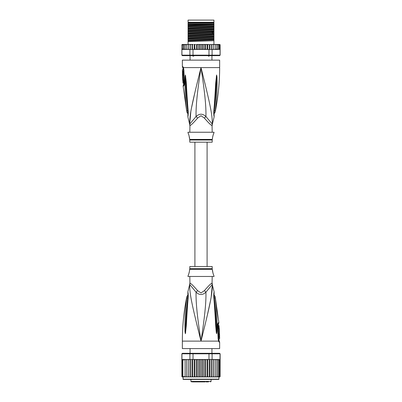 <?xml version="1.0" encoding="UTF-8"?>
<svg xmlns="http://www.w3.org/2000/svg" width="402" height="402" viewBox="0 0 402 402"><rect width="100%" height="100%" fill="white"/><g stroke="black" fill="none" stroke-linecap="round" stroke-linejoin="round"><path stroke-width="0.6" d="M188.071 20.1L213.929 20.1L213.929 22.336L188.071 22.336L188.071 20.1M194.392 55.481L193.553 56.154L192.985 56.154L192.282 55.481M209.718 55.481L209.015 56.154L207.608 55.481M193.553 56.154L192.985 56.154M209.015 56.154L208.447 56.154M212.191 132.248L212.065 125.429A4.975 4.919 -90 0 1 212.226 124.168C212.688 115.289 209.507 101.671 201 67.596C192.493 101.676 189.317 115.279 189.774 124.168A4.975 4.919 -90 0 1 189.935 125.429L189.809 132.248M212.065 125.429C211.457 125.731 208.904 123.288 204.407 118.098L201 115.746L197.608 118.082M189.885 124.72A4.975 4.919 90 0 1 189.935 125.429C190.558 125.715 193.111 123.273 197.593 118.098A4.975 1.121 -133.7 0 0 196.081 116.52L189.649 124.168L187.855 116.836L187.925 114.982M182.352 66.491L182.724 66.491A2.487 2.437 89.9 0 0 183.212 67.988L182.85 67.988L182.352 66.491L182.352 60.134L219.648 60.134L219.648 67.596C219.648 82.611 218.145 97.48 215.145 112.193L213.995 113.861M182.724 66.491L183.468 67.596L183.88 70.099L184.407 82.47C184.417 84.606 184.116 85.817 183.508 86.108L183.121 86.108L186.855 112.193L188.005 113.861M183.337 68.069L183.212 67.988A1.241 1.216 90 0 1 183.458 68.727L183.548 68.792M189.719 123.575L190.829 111.776M191.664 107.264L195.176 91.239M197.07 83.36L199.819 72.3M186.171 106.52L186.322 107.786M188.025 111.108L187.729 110.907C187.93 113.459 187.98 115.57 187.729 110.907A2.487 0.668 -8.9 0 1 186.704 110.63L186.704 110.63C184.578 93.364 185.146 88.038 184.91 83.566L185.02 76.903L185.377 74.998L186.201 81.641C186.583 85.978 186.578 91.435 188.136 110.756L188.211 111.515C188.292 114.163 188.171 115.932 187.855 116.836L188.211 111.515A2.487 0.553 173.7 0 1 187.92 111.299L187.87 115.686M187.729 110.907C185.684 93.475 185.97 88.149 185.623 83.666L185.382 75.129A2.487 1.724 139.5 0 1 185.412 75.023M185.02 76.903A2.487 0.427 3 0 0 185.377 77.003L185.372 75.109A2.487 2.05 109.1 0 1 185.377 74.998M185.709 76.179A2.487 0.317 172.4 0 0 185.483 76.264L187.92 111.299M188.136 110.756A2.487 0.548 173.9 0 1 187.84 110.54M202.789 74.732L205.126 84.164M212.326 121.705L212.286 123.469M214.13 115.686L214.08 111.299A2.487 0.553 6.3 0 1 213.789 111.515C213.698 114.047 213.814 115.811 214.14 116.806L213.864 110.756C215.341 92.676 215.377 86.822 215.748 82.39L216.623 74.998L216.979 76.903L217.09 83.641C216.864 88.254 217.366 93.937 215.296 110.625L215.296 110.63A2.487 0.668 -171.1 0 1 214.271 110.907C214.07 113.439 214.02 115.555 214.271 110.907C216.261 94.058 216.035 88.365 216.376 83.737L216.623 77.003A2.487 0.427 177 0 0 216.979 76.903M213.864 110.756A2.487 0.548 6.1 0 0 214.16 110.54L216.628 75.109A2.487 2.05 70.9 0 0 216.623 74.998M216.291 76.179A2.487 0.317 7.6 0 1 216.517 76.264L216.618 75.129A2.487 1.724 40.5 0 0 216.588 75.023M212.191 125.429L212.351 124.168L205.919 116.52C206.201 106.801 204.925 93.264 201 67.596C197.075 93.274 195.799 106.801 196.081 116.52C199.382 113.449 202.663 113.449 205.919 116.52A4.975 1.121 -46.3 0 0 204.407 118.098L204.397 118.082M189.809 140.012L212.191 140.012L212.191 142.192L189.809 142.192L189.734 139.409L212.266 139.409L212.502 138.464C212.155 138.66 213.522 133.323 213.743 133.489L214.055 132.248L187.945 132.248L188.257 133.489C188.583 133.57 189.855 138.896 189.498 138.464L189.04 135.615M213.743 133.489L213.487 134.092M213.311 134.549L213.125 135.082M212.944 135.675L212.789 136.283M188.86 135.037L188.573 134.253M184.181 83.696L183.689 83.812L183.121 86.108M182.689 71.375L183.448 71.375L183.423 69.707L182.423 69.707L182.458 74.556L182.453 73.812L182.744 73.812L182.704 72.119L182.413 72.119L182.664 69.707M183.156 72.119L183.191 71.375M182.744 73.812L183.503 73.812L183.463 72.119L182.704 72.119M182.473 74.556L183.222 74.556L183.201 73.812M183.282 74.928L182.533 74.928C182.985 74.787 183.242 80.299 182.764 80.154L183.513 80.154C184.01 80.31 183.754 74.767 183.282 74.928L183.206 74.556M183.639 83.134L182.99 83.134L182.799 80.154M182.649 77.169L182.639 76.893M182.93 74.928L182.473 74.928L182.704 80.154M184.026 84.45L183.498 84.566M188.071 24.622L188.071 23.21L213.929 23.21L213.929 25.834L188.071 26.663L188.071 24.622L213.929 24.08M188.071 24.08L213.557 24.08M219.648 44.466L220.105 44.768A0.497 0.497 90 0 0 219.648 44.466L218.286 44.466L219.13 44.964L219.13 44.481L219.13 49.426L219.13 48.944L218.286 49.441L218.17 48.944L217.371 49.441L216.919 49.441L216.919 48.944L215.397 49.441L215.397 48.944L215.015 49.391M219.778 49.345L220.065 49.441L220.065 55.159L219.648 55.657L220.145 55.159L220.105 44.964L219.778 44.562L219.778 49.345L219.778 48.944L219.13 49.426M182.352 44.466A0.497 0.497 90 0 0 181.895 44.768L183.714 44.466L182.352 44.466M189.161 49.441L188.347 49.441L189.915 49.441L189.915 55.159L181.935 55.159L181.895 44.964L182.809 44.491M220.145 55.159L219.577 55.657L182.352 55.657L181.855 55.159L181.895 49.441M181.935 55.159L182.423 55.657L181.855 55.159M220.065 55.159L212.085 55.159L211.708 55.657M208.975 49.441L208.975 55.159L193.025 55.159L193.025 49.441L206.558 49.441L207.156 48.944L207.427 49.441L212.085 49.441L212.085 55.159L208.975 55.159L208.869 55.657M193.131 55.657L193.025 55.159L189.915 55.159L190.292 55.657M189.915 49.441L193.025 49.441M181.935 49.441L188.206 49.441L182.126 49.305M188.362 49.441L188.377 44.964L189.051 44.466L188.377 44.964L188.342 44.466L188.206 49.441M182.222 44.562L182.222 44.964M203.337 44.466L203.337 49.441L202.678 49.441L202.251 48.944L202.251 44.964L201.759 44.466L208.834 44.466L209.467 44.964L209.95 44.466L209.95 49.441M208.834 44.466L207.849 44.466L207.849 49.441M209.467 49.441L209.467 44.964M210.975 44.466L209.95 44.466L210.975 44.466L211.638 44.964L211.899 44.466L211.899 49.441M211.638 49.441L211.638 44.964M212.085 49.441L212.949 49.441L213.623 48.944L212.949 49.441L213.638 49.441L213.638 44.466L213.658 49.441L214.713 49.441L215.397 48.944L215.397 44.466L215.397 49.441L214.713 49.441M211.899 44.466L212.949 44.466L213.623 44.964L212.949 44.466L213.638 44.466L213.623 44.964M213.638 49.441L213.623 48.944L213.653 49.441L212.839 49.441M213.658 44.466L214.713 44.466L215.397 44.964L214.713 44.466L216.181 44.466L216.919 44.964L216.919 44.466L216.919 49.441L216.181 49.441M216.201 49.441L216.919 48.944L216.919 44.964M216.181 44.466L217.371 44.466L218.17 44.964L218.17 44.466L218.17 49.441L217.371 49.441M218.17 48.944L218.17 44.964M217.371 44.466L218.286 44.466M219.13 48.944L219.13 44.964M219.13 44.481L219.778 44.964L219.778 44.562M219.778 48.944L219.778 44.964M202.251 48.944L201.759 49.441L201 49.441L201 44.466L199.322 44.466L199.749 44.964L200.241 44.466L196.91 44.466L197.814 44.466L197.266 44.964L196.91 44.466L196.367 44.466L196.367 49.441M194.844 44.964L195.442 44.466L194.573 44.466L194.844 48.944L194.528 49.441M192.533 44.964L193.166 44.466L192.342 44.466L192.533 49.441M190.362 44.964L191.025 44.466L190.262 44.466L190.362 49.441M188.362 44.466L190.101 44.466L190.101 49.441M185.819 44.466L185.081 44.466L185.081 44.964L186.603 44.466L186.603 49.441L186.603 48.944L187.287 49.441L186.603 48.944L186.603 44.964L187.287 44.466L186.603 44.964L186.603 44.466L188.342 44.466M183.714 49.441L182.87 48.944L182.87 49.426L182.87 44.481L182.87 44.964L183.83 44.466L183.83 44.964L184.629 44.466L183.83 44.466L185.081 44.466L185.081 49.441L185.081 48.944L185.819 49.441L185.081 48.944L185.081 44.964M202.251 44.964L202.678 44.466L205.09 44.466L204.734 44.964L204.186 44.466M206.558 44.466L207.156 44.964L207.427 44.466L205.633 44.466L205.633 49.441M183.85 44.853L183.83 49.441L183.83 44.466M216.874 44.466L216.201 44.466M199.322 44.466L198.663 44.466L198.663 49.441L196.432 49.441M201 49.441L200.241 49.441L199.749 48.944L199.322 49.441L198.663 49.441M199.749 48.944L199.749 44.964M201.759 44.466L201 44.466L201.759 44.466M203.337 49.441L204.186 49.441L204.734 48.944L204.734 44.964M205.568 49.441L204.734 48.944M205.839 49.441L207.472 49.441M207.156 48.944L207.156 44.964M196.161 49.441L194.573 49.441M205.09 49.441L204.186 49.441M202.678 49.441L201.759 49.441M200.241 49.441L199.322 49.441M213.794 49.441L218.286 49.441M195.442 44.466L194.151 44.466L194.151 49.441M195.442 49.441L194.844 48.944M193.166 44.466L190.101 44.466M192.05 49.441L192.05 44.466L191.025 44.466M198.663 44.466L197.814 44.466M213.638 44.466L212.949 44.466M219.422 49.441L219.874 49.305M188.377 48.944L189.051 49.441L188.377 48.944M197.814 49.441L197.266 48.944L197.266 44.964M197.266 48.944L196.91 49.441M184.629 49.441L183.83 48.944M182.87 49.426L182.222 48.944M182.87 48.944L182.87 44.964M213.929 26.15L213.929 26.844L188.071 27.838L188.071 26.979L213.929 26.15L213.929 25.834M213.929 26.844L213.929 28.321L188.071 29.15L188.071 27.838M213.929 28.637L213.929 29.326L188.071 30.326L188.071 29.467L213.929 28.637L213.929 28.321M213.929 29.326L213.929 30.808L188.071 31.637L188.071 30.326M213.929 31.125L213.929 33.296L188.071 34.125L188.071 31.954L213.07 31.165L213.929 31.125L213.929 30.808M188.071 36.929L213.929 36.095L213.929 38.265L188.071 39.1L188.071 34.441L213.929 33.612L213.929 33.296M213.929 33.612L213.929 35.783L188.071 36.612M213.929 36.095L213.929 35.783M213.929 38.582L213.929 40.753L188.071 41.582L188.071 39.411L213.929 38.582L213.929 38.265M213.929 44.466L213.929 40.753M188.071 26.979L188.071 26.663M188.071 29.467L188.071 29.15M188.071 34.441L188.071 34.125M188.071 39.411L188.071 39.1M188.071 31.954L188.071 31.637M188.071 44.466L188.071 41.582M213.929 24.356L188.071 25.351M213.929 31.813L188.071 32.813M213.929 24.974L188.071 25.974M213.929 27.462L188.071 28.462M213.929 29.949L188.071 30.944M213.929 32.436L188.071 33.431M213.929 34.924L188.071 35.919M213.929 37.406L188.071 38.406M213.929 39.893L188.071 40.893M213.929 34.301L188.071 35.301M213.929 36.788L188.071 37.788M213.929 39.275L188.071 40.27M188.071 22.899L213.929 22.899M207.09 266.521L207.09 142.192M194.91 142.192L194.91 266.521M198.95 381.9L203.176 381.9M195.99 381.9L194.402 381.9M192.201 381.9L205.166 381.9M208.467 381.9L206.01 381.9M197.312 381.9L196.844 381.9M197.754 381.9L197.427 381.9M198.744 381.9L198.156 381.9M215.919 379.413L218.778 379.413L219.03 376.925L213.748 376.925L214.678 376.925L215.397 376.428L214.678 376.925L216.181 376.925L216.919 376.433L216.919 360.016L216.181 359.519L213.678 359.519L219.874 359.654L217.371 359.519L218.17 360.016L217.371 359.519L216.181 359.519M188.252 359.519L183.83 359.519L188.322 359.519L188.252 376.925L182.97 376.925L183.222 379.413L218.778 379.413M219.577 353.303L220.145 353.8L219.577 353.303L211.708 353.303L212.085 353.8L208.975 353.8L208.869 353.303L193.131 353.303L193.025 353.8L181.855 353.8L181.895 376.629A0.497 0.497 -90 0 0 182.352 376.925L185.081 376.925L185.081 359.519L185.081 376.925L186.603 376.925L186.603 359.519L186.603 376.925L188.322 376.925L188.322 359.519L189.915 359.519L189.915 353.8L190.292 353.303L182.423 353.303L181.935 353.8L181.935 359.519L183.714 359.519L182.87 360.016L182.87 359.534L182.87 376.91L182.87 360.016M182.97 376.925L181.895 376.629M216.181 376.925L219.648 376.925A0.497 0.497 -90 0 0 220.105 376.629L219.778 376.835L220.105 376.428L219.778 376.835L220.105 376.428L220.145 353.8M220.105 376.629L219.03 376.925M218.286 376.925L219.13 376.428L219.13 376.91L219.778 376.428L220.065 353.8L212.085 353.8L212.085 359.519L212.814 359.519M182.423 353.303L181.855 353.8M193.131 353.303L190.292 353.303M207.522 359.519L208.975 359.519L208.975 353.8L193.025 353.8L193.025 359.519L194.478 359.519M211.708 353.303L208.869 353.303M189.915 359.519L193.025 359.519M195.493 359.519L206.507 359.519L200.291 359.519L199.749 360.016L199.266 359.519L197.869 359.519L197.266 360.016L196.859 359.519L195.493 359.519L194.844 360.016L194.523 359.519L195.493 359.519M208.975 359.519L212.085 359.519M189.186 359.519L188.377 360.016M197.869 359.519L196.859 359.519M200.291 359.519L199.266 359.519M202.734 359.519L202.251 360.016L201.709 359.519M205.141 359.519L204.734 360.016L204.131 359.519M207.477 359.519L206.507 359.519L207.156 360.016L207.477 359.519M213.678 359.519L212.904 359.519L213.623 360.016L213.678 359.519M215.397 360.016L215.397 376.925L215.397 359.519L215.397 360.016L214.678 359.519M216.919 376.428L216.919 360.016M218.17 360.016L218.17 376.925L218.17 360.016M219.778 360.016L219.13 359.534L219.13 360.016L218.286 359.519M219.13 359.534L219.13 376.91M219.13 376.428L219.13 360.016M219.778 376.428L219.778 359.614M181.895 376.428L182.222 376.835L182.222 359.614L182.222 376.835M182.222 376.428L182.87 376.91M182.87 359.534L182.222 360.016M184.629 359.519L183.83 360.016L183.714 359.519M185.819 359.519L185.081 360.016M187.322 359.519L186.603 360.016L187.322 359.519M188.322 376.925L190.216 376.925L190.362 376.428L190.362 359.519M188.377 376.428L189.096 376.925M190.025 359.519L190.025 376.925L188.252 376.925M190.025 376.925L192.292 376.925L192.533 376.428L192.533 359.519M190.362 376.428L191.071 376.925L191.985 376.925L191.985 359.519M191.985 376.925L194.523 376.925L194.844 376.428L194.844 360.016M192.533 376.428L193.216 376.925L194.101 376.925L194.101 359.519M194.101 376.925L196.859 376.925L197.266 376.428L197.266 360.016M194.844 376.428L195.493 376.925L196.332 376.925L196.332 359.519M196.859 376.925L199.266 376.925L199.749 376.428L199.749 360.016M197.266 376.428L197.869 376.925M198.648 359.519L198.648 376.925M199.266 376.925L201 376.925L201 359.519M199.749 376.428L200.291 376.925M201 376.925L201.709 376.925L202.251 376.428L202.251 360.016M201.709 376.925L204.131 376.925L204.734 376.428L205.141 376.925L206.507 376.925L207.156 376.428L207.477 376.925L208.784 376.925L209.467 376.428L209.708 376.925L210.929 376.925L211.638 376.428L211.784 376.925L212.904 376.925L213.623 376.428L213.748 376.925L205.668 376.925L205.668 359.519M202.251 376.428L202.734 376.925M203.352 359.519L203.352 376.925M204.734 376.428L204.734 360.016M204.131 376.925L205.141 376.925M207.899 359.519L207.899 376.925M207.156 376.428L207.156 360.016M210.015 359.519L210.015 376.925M209.467 376.428L209.467 359.519M211.975 359.519L211.975 376.925M211.638 376.428L211.638 359.519M213.748 359.519L213.748 376.925M213.623 376.428L213.623 360.016M217.371 376.925L218.17 376.428M182.87 376.428L183.714 376.925M183.83 359.519L183.83 360.016M183.83 376.428L184.629 376.925M185.081 376.428L185.819 376.925M186.603 376.428L187.322 376.925M201 379.413L183.222 379.413M185.83 379.413L186.081 379.413M189.809 276.47L189.935 283.284A4.975 4.919 90 0 1 189.774 284.546L196.081 292.194C199.337 295.264 202.618 295.264 205.919 292.194L212.226 284.546A4.975 4.919 90 0 1 212.065 283.284L212.191 276.47M212.115 283.993A4.975 4.919 -90 0 1 212.065 283.284C211.442 282.998 208.889 285.44 204.407 290.616L204.392 290.631M189.935 283.284C190.543 282.983 193.096 285.425 197.593 290.616L201 292.968L204.407 290.616A4.975 1.121 46.3 0 0 205.919 292.194C206.201 301.912 204.925 315.439 201 341.122C209.507 307.038 212.683 293.435 212.226 284.546L214.145 291.877L214.075 293.731M189.809 268.702L189.809 266.521L212.191 266.521L212.191 268.702L189.809 268.702L189.498 270.25C189.844 270.054 188.478 275.39 188.257 275.224L188.513 274.621M188.689 274.164L188.875 273.631M189.056 273.038L189.211 272.43M188.257 275.224L187.945 276.47L214.055 276.47L213.743 275.224C213.417 275.144 212.145 269.817 212.502 270.25L212.959 273.099M213.14 273.677L213.427 274.46M219.467 333.786L218.718 333.786C218.246 333.946 217.99 328.404 218.487 328.565L219.236 328.565C218.758 328.414 219.015 333.926 219.467 333.786L219.296 328.565M218.361 325.58L219.01 325.58L219.201 328.565M219.351 331.544L219.361 331.821M219.542 334.157L219.547 334.901L219.256 334.901L219.296 336.595L219.587 336.595L219.336 339.007L219.633 338.489L219.542 334.157M218.799 334.901L218.778 334.157L219.527 334.157M219.296 336.595L218.537 336.595L218.497 334.901L219.256 334.901M218.844 336.595L218.809 337.338M219.336 339.007L218.577 339.007L218.552 337.338L219.311 337.338M189.809 283.284L189.774 284.546C189.312 293.425 192.493 307.043 201 341.122C197.075 315.449 195.799 301.912 196.081 292.194A4.975 1.121 133.7 0 0 197.593 290.616L197.603 290.631M187.729 297.807C187.93 295.274 187.98 293.158 187.729 297.807C185.739 314.655 185.965 320.349 185.623 324.977L185.377 331.71A2.487 0.427 -3 0 0 185.02 331.811L184.91 325.072C185.136 320.459 184.634 314.776 186.704 298.088A2.487 0.668 8.9 0 1 187.729 297.807L188.025 297.606M187.87 293.028L187.92 297.415A2.487 0.553 -173.7 0 1 188.211 297.199C188.302 294.666 188.186 292.902 187.86 291.907L188.136 297.957C186.659 316.037 186.623 321.891 186.252 326.323L185.412 333.69A2.487 1.724 -139.5 0 1 185.382 333.585L185.483 332.449L185.372 333.605A2.487 2.05 -109.1 0 0 185.377 333.715L185.02 331.811M188.136 297.957A2.487 0.548 -173.9 0 0 187.84 298.178L185.483 332.449A2.487 0.317 -172.4 0 0 185.709 332.534M217.819 325.017L218.311 324.901L218.879 322.605L215.145 296.52L213.995 294.857M218.542 339.986A1.241 1.216 -90 0 0 218.788 340.725L219.15 340.725L218.899 339.986L218.452 339.921M213.975 297.606L214.271 297.807C214.07 295.254 214.02 293.143 214.271 297.807A2.487 0.668 171.1 0 1 215.296 298.088C215.08 296.053 215.08 296.053 215.296 298.088C217.422 315.354 216.854 320.68 217.09 325.148L216.979 331.811L216.623 333.715L216.291 332.534A2.487 0.317 -7.6 0 0 216.517 332.449L214.08 297.415L214.13 293.028M214.271 297.807C216.316 315.238 216.03 320.565 216.376 325.052L216.618 333.585A2.487 1.724 -40.5 0 1 216.588 333.69M216.979 331.811A2.487 0.427 -177 0 0 216.623 331.71L216.628 333.605A2.487 2.05 -70.9 0 1 216.623 333.715M217.974 324.263L218.502 324.148M219.276 342.223L218.532 341.122L182.352 341.122L182.352 348.579L219.648 348.579L219.648 342.223L219.276 342.223A2.487 2.437 -90.1 0 0 218.788 340.725L218.663 340.645M186.704 298.088C186.92 296.063 186.92 296.063 186.704 298.088M199.211 333.987L196.874 324.55M189.674 287.013L189.714 285.244M216.291 332.534L215.799 327.072C215.417 322.736 215.422 317.278 213.864 297.957L213.789 297.199C213.708 294.55 213.829 292.782 214.145 291.882L213.789 297.199A2.487 0.553 -6.3 0 1 214.08 297.415M213.864 297.957A2.487 0.548 -6.1 0 1 214.16 298.178M215.829 302.193L215.678 300.927M218.633 340.605L218.572 340.388A2.487 1.563 -17.1 0 1 218.532 341.122L218.12 338.615L217.593 326.243C217.582 324.107 217.884 322.896 218.492 322.605A2.487 2.432 90 0 1 218.12 324.148A1.241 1.216 90 0 0 217.934 324.901M212.281 285.139L211.171 296.937M210.336 301.45L206.824 317.474M204.93 325.354L202.477 335.228M184.066 83.812A1.241 1.216 -90 0 1 183.88 84.566A2.487 2.432 -90 0 0 183.508 86.108M189.814 125.429L189.649 124.168M183.367 68.109L183.428 68.325A2.487 1.563 162.9 0 1 183.468 67.596L219.648 67.596M183.458 68.727L183.101 68.727L183.106 69.707M183.88 70.099L184.046 84.415M213.975 111.108L214.271 110.907M213.07 31.165L211.985 31.939L211.985 32.562L213.07 33.336M211.07 379.413L211.07 381.403L190.93 381.403L191.427 381.9M182.97 379.166L219.03 379.166M212.186 283.284L212.351 284.546M212.191 268.702L212.266 269.305L189.734 269.305M218.492 322.605L218.879 322.605M217.593 326.243L217.954 324.298M218.12 338.615L217.804 326.228M189.126 22.336L189.126 22.834M212.874 22.336L212.874 22.834M190.061 60.134L190.061 55.657M211.939 60.134L211.939 55.657M182.85 67.988L183.101 68.727M183.428 68.325L183.679 70.094M212.351 124.168L214.145 116.836L214.075 114.982M214.08 111.299L214.16 110.54M212.191 140.012L212.266 139.409M189.734 139.409L189.498 138.464M183.689 83.812L183.453 80.154M190.061 348.579L190.061 353.303M211.939 348.579L211.939 353.303M190.93 379.413L190.93 381.403M211.07 381.403L210.573 381.9M212.266 269.305L212.502 270.25M182.352 341.122C182.352 326.102 183.855 311.233 186.855 296.52L188.005 294.857M218.311 324.901L218.547 328.565M218.899 339.986L218.894 339.007M218.794 334.157L218.783 333.786M187.92 297.415L187.84 298.178M187.925 293.731L187.855 291.877L189.649 284.546M218.572 340.388L218.321 338.62M219.15 340.725L219.648 342.223"/></g></svg>
